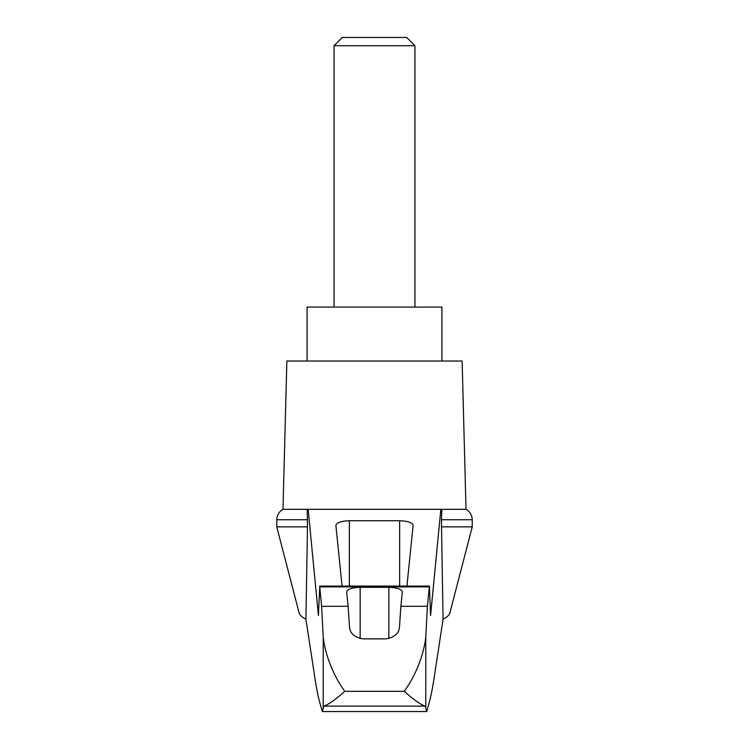 <?xml version="1.0" encoding="UTF-8"?>
<svg xmlns="http://www.w3.org/2000/svg" width="749" height="749" viewBox="0 0 749 749"><rect width="100%" height="100%" fill="white"/><g stroke="black" fill="none" stroke-linecap="round" stroke-linejoin="round"><path stroke-width="1.12" d="M472.245 526.847L472.245 519.731L441.517 519.731L441.517 526.847L472.245 526.847L449.877 612.916C449.288 615.107 447.013 617.195 443.071 619.189L434.064 678.285C432.248 690.035 430.413 698.873 428.568 704.809L426.668 711.55L425.114 706.092L323.886 706.092L322.332 711.55L320.432 704.809C318.587 698.873 316.752 690.035 314.936 678.285L305.929 619.189C301.987 617.195 299.712 615.107 299.123 612.916L276.756 526.847L276.83 518.533C277.402 514.469 279.452 511.398 282.982 509.32L308.157 509.32L318.419 615.528L319.748 586.898L321.621 606.287L323.212 637.071C324.963 653.325 332.547 674.634 344.765 691.327L404.235 691.327C416.463 674.587 424 653.437 425.788 637.071L427.379 606.287L400.884 606.287L399.479 627.185C398.964 633.467 394.47 637.371 386.007 638.878L362.993 638.878C354.567 637.399 350.073 633.504 349.521 627.185L348.116 606.287L321.621 606.287M305.929 619.189L307.483 526.847L276.756 526.847M441.517 526.847L443.071 619.189M307.156 509.32L307.483 526.847M427.379 606.287L429.42 586.083L430.581 615.528L440.843 509.32L308.157 509.32M389.19 509.32L359.81 509.32M342.068 586.083L335.88 525.377C336.694 522.568 341.188 521.014 349.362 520.733L399.638 520.733C407.812 521.014 412.306 522.568 413.12 525.377L406.932 586.083M348.116 606.287L346.665 591.963C347.48 589.145 351.974 587.6 360.147 587.319L388.853 587.319C397.026 587.6 401.52 589.145 402.335 591.963L400.884 606.287M425.114 706.092C420.638 704.659 413.673 699.744 404.235 691.327M426.668 711.55L322.332 711.55M414.946 45.717L406.679 37.45L342.321 37.45L334.054 45.717L414.946 45.717L414.946 307.09M334.054 45.717L334.054 307.09M441.91 361.018L441.91 307.09L307.09 307.09L307.09 361.018M307.483 519.731L276.756 519.731M323.886 706.092C328.362 704.659 335.327 699.744 344.765 691.327M441.517 519.731L441.844 509.32L440.843 509.32M472.245 519.731L472.17 518.533C471.598 514.469 469.548 511.398 466.018 509.32L441.844 509.32M466.018 509.32L462.133 361.018L286.867 361.018L282.982 509.32M323.212 707.093L323.212 637.071M429.252 586.898L319.748 586.898M425.788 707.093L425.788 637.071M349.362 520.733L349.362 586.083M399.638 520.733L399.638 586.083M360.147 587.319L360.147 638.56M388.853 587.319L388.853 638.56M319.58 586.083L429.42 586.083"/></g></svg>
